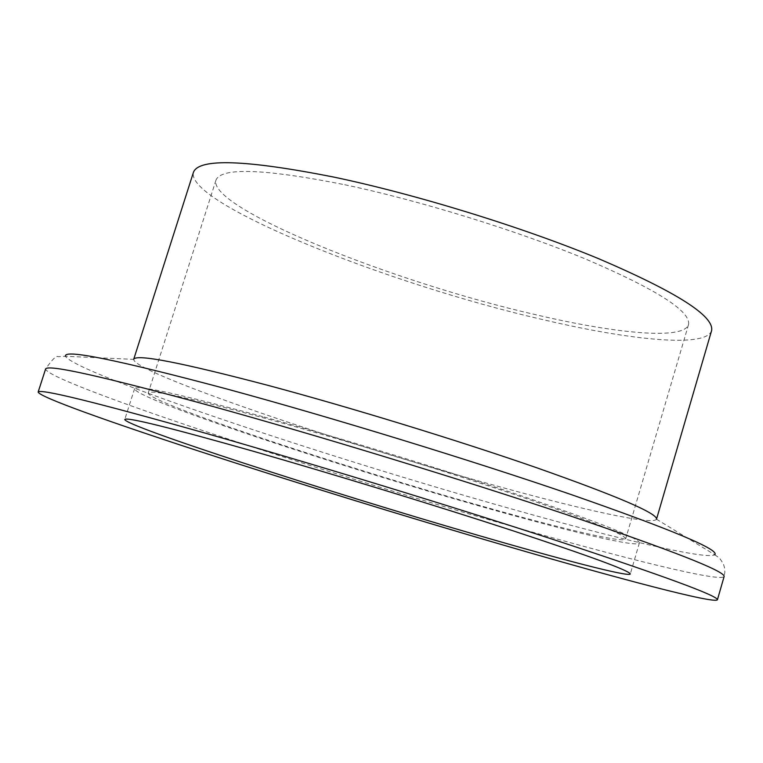 <?xml version="1.0" encoding="UTF-8"?>
<svg xmlns="http://www.w3.org/2000/svg" width="763" height="763" viewBox="0 0 763 763"><rect width="100%" height="100%" fill="white"/><g stroke="black" fill="none" stroke-linecap="round" stroke-linejoin="round"><path stroke-width="0.57" stroke-dasharray="3.81 2.86" d="M263.969 416.97C342.864 438.763 446.803 470.618 522.779 496.303C600.376 522.836 639.241 538.392 639.384 542.941C637.887 547.939 569.456 531.611 483.923 507.3C334.633 465.239 132.848 397.943 134.612 388.625C137.035 384.686 180.154 394.137 263.969 416.97M479.231 505.373C337.475 465.459 146.181 401.615 148.241 392.964C150.673 389.264 191.694 398.267 271.313 419.984C345.887 440.604 443.732 470.609 515.406 494.825C588.674 519.88 625.422 534.577 625.65 538.926C624.296 543.618 560.147 528.358 479.231 505.373M711.593 330.637C706.538 347.709 632.889 340.823 543.8 319.831C388.386 284.446 185.037 203.273 193.468 172.228M344.695 184.722C419.85 200.564 516.494 230.397 585.917 259.172C656.714 289.501 690.916 311.294 688.531 324.571C684.049 339.964 617.82 333.994 536.523 314.9C393.832 282.539 207.708 207.994 215.977 180.097C221.346 167.173 264.246 168.718 344.695 184.722M656.552 519.059L656.495 519.202C653.462 525.507 582.179 509.751 494.109 485.249C340.231 442.921 133.105 372.277 133.706 359.363L133.735 359.22M656.495 519.202L714.75 554.768C706.624 560.042 616.695 538.697 510.333 508.625C325.467 456.799 75.451 373.288 65.513 356.283L133.706 359.363M714.75 554.768L719.595 558.154L723.324 563.752L724.573 567.872L724.85 572.193L724.144 576.437C721.664 582.703 624.697 558.659 510.17 525.802C314.728 470.151 47.192 381.948 45.608 368.987C52.18 359.421 56.424 355.329 58.322 356.693L65.513 356.283M639.384 542.941L630.295 573.986M134.612 388.625L124.779 419.44M688.531 324.571L625.65 538.926M215.977 180.097L148.241 392.964"/><path stroke-width="1.14" d="M204.255 432.869C310.303 463.065 454.338 507.118 558.678 541.263C664.611 576.256 717.525 595.741 717.43 599.737C715.456 604.258 618.783 578.793 504.314 545.373C309.005 488.654 40.735 401.958 38.15 392.058C39.695 388.472 95.06 402.072 204.255 432.869M475.711 534.644C326.564 491.439 123.987 425.764 124.779 419.44C126.753 416.922 169.577 427.528 253.268 451.248C332.058 473.785 436.188 505.678 512.517 530.638C590.495 556.361 629.752 570.81 630.295 573.986C629.284 577.314 561.177 559.546 475.711 534.644M193.468 172.228C199.086 158.113 245.696 159.705 333.278 176.978C415.768 194.241 522.55 227.155 599.012 258.848C676.838 292.229 714.368 316.159 711.593 330.637L656.552 519.059C656.829 513.137 616.857 496.026 536.637 467.738C458.01 440.432 350.045 407.318 268.128 385.401C181.356 362.597 136.558 353.87 133.735 359.22L193.468 172.228M65.513 356.283C63.272 348.834 117.159 359.764 227.183 389.082C331.266 417.323 472.049 460.509 571.592 494.71C672.394 529.884 720.11 549.904 714.75 554.768M38.15 392.058L45.608 368.987C47.602 364.037 103.263 376.502 212.591 406.383C318.743 435.797 462.578 479.793 566.566 514.653C672.108 550.485 724.631 571.077 724.144 576.437L717.43 599.737"/></g></svg>
